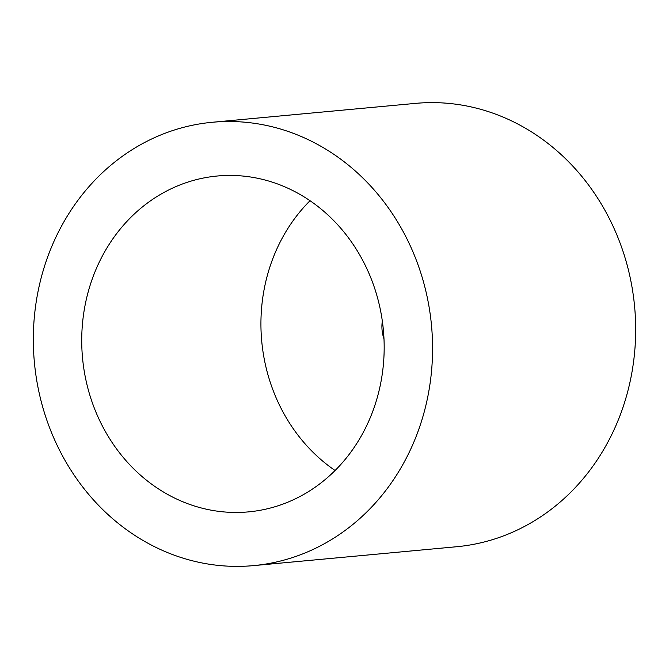 <?xml version="1.0" encoding="UTF-8"?>
<svg xmlns="http://www.w3.org/2000/svg" width="669" height="669" viewBox="0 0 669 669"><rect width="100%" height="100%" fill="white"/><g stroke="black" fill="none" stroke-linecap="round" stroke-linejoin="round"><path stroke-width="1" d="M201.954 178.33A168.655 151.069 84.7 0 1 217.333 176.006A168.655 151.069 84.7 0 1 382.367 321.329A168.655 151.069 84.7 0 1 263.946 509.552A168.655 151.069 84.7 0 1 248.559 511.877A168.655 151.069 84.7 0 1 83.533 366.553A168.655 151.069 84.7 0 1 201.954 178.33M212.341 122.268L415.441 103.386A222.626 199.412 84.7 0 1 633.284 295.213A222.626 199.412 84.7 0 1 476.964 543.663A222.626 199.412 84.7 0 1 456.659 546.732L253.559 565.614A222.626 199.412 84.7 0 1 35.716 373.787A222.626 199.412 84.7 0 1 192.036 125.337A222.626 199.412 84.7 0 1 212.341 122.268A222.626 199.412 84.7 0 1 430.184 314.096A222.626 199.412 84.7 0 1 273.864 562.545A222.626 199.412 84.7 0 1 253.559 565.614M335.094 470.499A168.655 151.069 84.7 0 1 310.015 200.725M383.989 338.915A33.734 30.214 84.7 0 1 382.325 321.036"/></g></svg>
